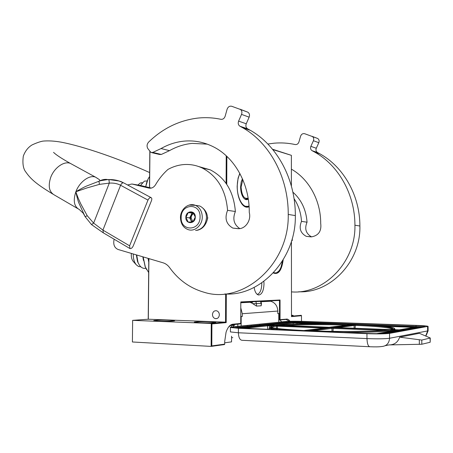 <?xml version="1.0" encoding="UTF-8"?>
<svg xmlns="http://www.w3.org/2000/svg" width="453" height="453" viewBox="0 0 453 453"><rect width="100%" height="100%" fill="white"/><g stroke="black" fill="none" stroke-linecap="round" stroke-linejoin="round"><path stroke-width="0.68" d="M249.105 206.698C246.721 207.848 244.388 207.044 242.106 204.28C238.935 199.954 237.281 193.929 237.151 186.217L238.108 178.029L239.813 173.397M291.392 186.087L291.375 155.339L272.825 149.592M226.862 156.364L226.749 184.337M226.307 293.997L226.194 322.621L211.919 323.929L211.806 345.899L224.694 344.133L224.705 341.415L226.064 332.259C227.729 327.321 229.954 324.637 232.746 324.212L240.741 323.442L240.809 301.925L280.05 300.005L280.05 319.648L287.304 319.071L288.844 319.892L289.999 321.279M301.483 321.324L301.477 315.718L291.483 316.636L291.432 241.421M291.721 240.469L292.293 240.526L291.698 240.537M292.293 238.465L292.293 240.526M263.867 281.375L264.003 283.929C263.68 290.713 261.947 294.405 258.799 295.005C256.5 294.648 254.943 292.117 254.116 287.417M283.187 259.852C281.658 270.634 278.363 274.999 273.289 272.949M272.525 149.23L291.375 155.339M226.223 155.77L226.109 183.414M225.662 293.986L225.549 322.151L226.194 322.621M211.806 345.899L211.138 346.403L211.251 323.442L132.633 320.356L148.324 319.223L225.549 322.151L211.251 323.442L211.919 323.929M132.401 341.981L132.633 320.356L132.401 341.981L211.138 346.403L224.512 344.557L224.694 344.133M228.589 327.032L231.443 324.863L240.56 323.867L240.741 323.442M240.803 302.355L279.49 300.43L280.05 300.005M279.49 300.43L279.49 320.073L280.05 319.648M278.748 320.05L286.126 319.427L289.314 321.296M291.483 316.177L301.273 315.294L301.477 315.718M261.772 282.87L261.794 283.912C261.602 289.45 260.249 292.893 257.74 294.24L257.202 294.365M282.74 260.588C281.823 267.457 279.79 271.658 276.641 273.199L273.369 272.865M249.076 206.268L248.629 206.506C246.415 207.48 244.241 206.738 242.106 204.28L242.106 204.28M149.586 187.638L149.937 151.579M149.479 187.616L149.83 151.427M148.216 319.229L148.799 258.572M148.324 319.223L148.907 258.606M219.36 314.801C219.235 312.683 218.295 311.336 216.534 310.752C214.139 310.548 212.78 311.823 212.463 314.575C212.587 316.715 213.544 318.068 215.328 318.635C217.7 318.816 219.042 317.542 219.36 314.801M210.526 321.777C203.323 321.477 192.836 321.806 194.433 322.293L199.428 322.74C206.715 323.051 217.31 322.706 215.651 322.225L210.526 321.777M169.954 320.231C163.035 319.943 152.299 320.277 153.873 320.741L158.295 321.132C165.3 321.432 176.132 321.086 174.49 320.628L169.954 320.231M231.568 336.188L231.545 341.879L224.699 342.802M231.602 326.981L231.608 324.807M282.038 322.746L281.664 321.992M281.59 321.862L280.158 320.011M291.483 315.69L293.199 315.407L291.483 315.192M249.456 302.049L251.885 303.108L252.808 301.76M251.885 303.108L256.483 306.086L256.489 303.629L252.661 303.646M278.748 322.157L284.784 321.539C289.105 321.2 295.22 321.143 303.125 321.375L417.02 325.401C423.272 325.639 426.958 325.95 428.068 326.341L389.54 333.38C385.073 333.94 377.542 334.037 366.947 333.674L238.408 328.278L230.43 327.496L230.413 331.63M277.825 313.493L278.748 313.521L278.748 322.242L232.27 326.902C230.583 327.077 229.965 327.276 230.43 327.496M241.149 326.092L241.177 316.573L242.276 316.488L240.764 316.437M278.748 313.521L277.825 313.595L277.825 311.058C277.491 305.934 275.118 302.661 270.713 301.234L269.031 301.013M277.825 311.058L242.281 313.731L242.276 316.488M237.808 324.133L237.802 326.341M237.802 326.494L237.797 327.366M233.822 327.751L233.697 327.066M233.646 326.766L233.414 325.475L231.608 325.401M231.562 337.61L232.802 337.678M241.177 316.573L240.764 316.562M399.642 337.157L419.359 333.3L430.271 338.006L421.783 340.067L399.642 337.157C397.927 342.315 394.348 344.903 388.906 344.926L421.822 344.24L430.169 342.258L430.271 338.153M259.807 325.067L259.654 324.252M242.281 313.731L240.786 307.864M260.492 301.375L261.183 303.374L261.183 305.803L261.483 303.346M261.183 305.803L256.483 306.086M234.36 324.467L234.524 325.362L231.608 325.248M251.228 325.118L251.228 325.962M233.414 325.475L234.524 325.362M247.332 326.37L247.179 325.531M376.647 333.651L397.417 330.152L390.412 329.875C379.427 331.624 338.408 332.111 306.958 330.781L307.162 330.922M304.359 330.73L304.693 330.69C272.395 328.986 262.327 327.213 274.495 325.367L274.303 325.39M354.58 324.518L354.461 324.512C382.377 325.514 401.579 327.796 392.156 329.586L399.172 329.852L416.732 326.862L354.654 324.518M352.876 324.376L292.559 322.355L269.252 324.829L276.732 325.124C291.013 323.708 324.41 323.436 352.411 324.439L353.17 324.337M195.6 230.486C202.146 229.535 205.775 225.192 206.494 217.457C206.279 211.879 204.003 208.052 199.677 205.973L195.379 205.322M200.062 216.862C200.532 202.423 180.741 203.471 181.16 217.616C180.526 231.817 200.362 231.29 200.062 216.862M195.288 217.055C195.543 209.864 185.639 210.322 185.838 217.429C185.543 224.558 195.453 224.235 195.288 217.055M195.271 217.061L192.95 212.372L188.272 212.576L185.917 217.429L188.21 222.106L192.887 221.936L195.271 217.061M185.917 217.429L189.705 217.899L191.738 222.027M188.272 212.576L192.049 213.08L189.705 217.899M193.437 213.018L192.049 213.08M193.51 213.125L190.877 215.492L190.322 217.87L190.843 220.215L192.446 221.976M192.944 221.868L191.138 217.972C191.24 215.883 192.112 214.377 193.742 213.465M202.865 208.108C205.719 210.639 207.281 213.81 207.548 217.616C207.106 221.993 205.107 225.526 201.562 228.21M207.791 217.65C206.24 224.948 202.655 229.173 197.032 230.334M273.663 272.553C276.613 273.759 279.071 271.942 281.03 267.089L282.491 260.99M273.402 272.836L276.37 273.012L278.923 270.939M131.393 253.42L131.274 255.011C131.296 257.74 131.965 259.892 133.284 261.472L136.381 264.903C134.343 262.457 133.307 259.105 133.267 254.852L133.295 253.986M136.381 264.903L138.499 266.489L140.792 266.789M136.353 254.886L137.497 261.534L138.607 263.754M136.71 254.994L138.018 262.412C139.988 267.015 142.599 268.957 145.843 268.233M142.848 256.811L143.442 260.401M143.057 256.874L145.164 266.704L146.568 269.575M143.159 256.902L145.311 266.953L148.663 272.553M148.765 262.213L148.057 258.352M243.578 197.887C244.835 199.292 246.115 199.699 247.423 199.116L248.21 198.59M242.446 178.799L241.2 181.925L240.588 186.998C240.673 191.687 241.687 195.339 243.629 197.95C245.175 199.762 246.726 200.13 248.284 199.06M239.971 173.692C238.221 176.947 237.315 181.155 237.253 186.313C237.021 198.793 243.725 209.535 249.042 205.815M244.394 206.262L248.346 206.37L249.054 205.968M242.802 179.62L241.098 187.1C241.828 195.753 244.167 199.399 248.119 198.04M140.487 185.475L144.337 181.155L147.231 180.917M137.888 185.028L140.3 182.989L142.259 182.684M145.696 186.71L147.95 179.326M145.781 186.727C146.421 182.553 147.695 179.167 149.586 176.574M292.865 192.14C301.415 199.756 306.137 209.779 307.043 222.202L301.494 221.375C300.985 212.904 298.504 205.334 294.054 198.652M267.853 144.031L274.059 143.193C281.115 142.565 288.148 143.012 295.146 144.541C296.925 144.745 298.176 143.912 298.901 142.038L300.605 136.166C301.387 134.184 302.723 133.358 304.603 133.686L317.712 138.493C319.099 139.507 319.467 140.906 318.81 142.695L316.29 148.239C315.628 150.062 316.018 151.483 317.462 152.497L319.926 153.827C343.538 166.863 359.925 195.47 359.897 226.007C360.843 261.913 330.169 293.487 298.748 291.766M317.462 152.497L312.049 150.662L314.541 152.01C338.402 165.198 354.965 194.212 354.925 225.209C355.916 262.349 323.685 294.682 291.466 291.879M312.049 150.662C310.594 149.637 310.197 148.199 310.866 146.347L316.29 148.239M318.81 142.695L313.419 140.719L310.866 146.347M313.419 140.719C314.082 138.901 313.714 137.486 312.31 136.455M291.381 169.15C308.895 179.031 320.82 200.52 320.701 223.335C321.67 231.041 318.595 235.554 311.477 236.874L306.251 236.341C300.339 233.057 298.754 228.069 301.494 221.375M311.941 136.274L317.712 138.493M311.534 236.874C305.854 233.561 304.354 228.669 307.043 222.202M198.703 166.551L210.249 169.83C225.334 177.718 233.714 191.613 235.384 211.506L227.565 210.339C225.883 190.107 217.423 175.991 202.18 167.989C196.262 165.226 190.124 164.088 183.754 164.575C178.239 165.039 172.978 166.659 167.955 169.439C163.097 173.782 158.952 178.884 155.532 184.745C153.794 187.451 151.591 188.567 148.918 188.091L149.598 188.205M238.284 228.703L232.842 228.091L238.742 228.691C245.696 228.742 251.432 219.999 249.269 212.502C249.586 183.975 234.75 157.559 213.674 146.948C204.144 142.106 194.229 140.175 183.924 141.149C175.9 141.965 168.273 144.433 161.041 148.556L169.507 150.645C176.67 146.602 184.224 144.184 192.163 143.391L207.298 144.139M161.041 148.556L152.797 152.429L150.934 152.457L147.854 148.618C146.608 146.353 146.857 144.179 148.612 142.095C162.633 128.505 178.85 120.526 197.253 118.148C205.152 117.259 213.035 117.638 220.9 119.303C222.904 119.507 224.314 118.493 225.141 116.257L227.1 109.264C227.989 106.897 229.495 105.889 231.619 106.234L247.916 112.214C249.478 113.386 249.886 115.034 249.133 117.168L246.256 123.782C245.498 125.957 245.928 127.627 247.553 128.799L250.328 130.328C276.93 145.294 295.532 179.128 295.333 215.583C296.245 258.844 260.384 296.664 224.818 293.957M247.553 128.799L239.92 126.211L242.723 127.763C269.631 142.927 288.453 177.333 288.233 214.439C289.467 264.648 242.717 304.88 203.997 292.225C190 288.187 178.544 279.994 169.626 267.649C167.865 265.226 165.69 263.612 163.114 262.814L118.097 249.484C114.705 248.006 113.307 245.039 113.884 240.583L114.167 239.241M239.92 126.211C238.278 125.022 237.842 123.324 238.612 121.115L246.256 123.782M249.133 117.168L241.528 114.383L238.612 121.115M241.528 114.383C242.287 112.208 241.879 110.532 240.3 109.343M232.842 228.091C226.189 224.229 224.433 218.312 227.565 210.339M151.381 188.069L140.662 185.504L131.902 184.009L148.918 188.091M131.902 184.009L127.565 184.971M239.88 109.133L247.916 112.214M169.507 150.645L161.347 154.445L159.496 154.473L151.755 152.655M239.796 228.601C233.85 224.541 232.378 218.844 235.384 211.506M117.225 180.475L121.07 181.608L123.488 182.825L119.06 180.99C115.996 179.983 112.644 179.507 109.003 179.564L107.35 179.648C104.15 179.932 101.336 180.464 98.913 181.245L86.563 186.053C84.179 186.976 76.421 191.296 75.855 191.772C75.759 191.947 77.791 200.486 78.777 202.797L85.136 216.693L91.489 224.563L93.629 223.103L102.91 230.107L103.358 232.859L129.739 248.431M147.978 200.101L129.598 245.803L129.971 248.567C131.189 248.759 132.259 247.91 133.193 246.019L151.495 200.617C152.044 199.043 151.891 198.04 151.036 197.61C149.869 197.463 148.85 198.295 147.978 200.101L120.594 185.266C117.395 183.561 113.624 182.842 109.292 183.12L99.445 184.36L86.925 187.938L75.855 191.772C78.171 198.374 78.528 198.89 80.764 203.861L87.231 215.719L93.629 223.103L109.292 183.12L109.003 179.564L107.35 179.648M232.746 324.212L232.332 324.665M286.5 319.025L286.126 319.427M250.209 302.406L252.225 302.445M255.792 301.607L256.489 303.629L261.483 303.323L260.741 301.364M285.781 321.573L300.481 321.443L416.148 325.543C423.085 325.832 425.894 326.166 424.569 326.556L386.177 333.238C382.598 333.685 376.585 333.765 368.153 333.47L238.267 328.04C231.925 327.717 230.288 327.355 233.357 326.947L285.781 321.573L286.409 322.287L300.192 322.162L423.119 326.811M428.068 326.539L428.113 330.577L427.626 330.933L427.581 326.664M300.481 321.443L300.192 322.315M416.148 325.543L415.939 326.324M424.569 326.556L424.268 326.607M233.357 326.947L234.037 327.757L286.409 322.287L286.409 322.774M366.947 333.674L366.975 338.589C367.196 343.884 368.215 346.607 370.022 346.755C375.265 346.975 379.008 346.907 381.256 346.562C386.324 346.29 389.099 343.527 389.574 338.261C385.112 338.872 377.575 338.98 366.975 338.589L238.391 332.774L238.408 328.278M369.506 346.732L242.191 340.299C239.88 340.124 238.618 337.615 238.391 332.774L230.413 331.93M425.712 335.984L427.626 330.933L389.574 338.261L389.54 333.38M388.906 344.926L385.231 345.713M419.314 339.931L419.353 344.416M430.124 338.21L430.169 342.258M421.783 340.067L421.822 344.24M238.091 328.034L290.803 322.31L298.182 322.242L414.404 326.432L418.578 326.947L379.688 333.623M419.291 327.474L418.578 326.947M306.958 330.781L306.205 330.883M240.532 328.136L266.93 325.078L274.495 325.367M303.935 330.786L304.693 330.69M355.214 324.41L354.461 324.512M308.323 330.605L331.234 327.576L388.799 329.818C378.119 331.477 339.62 331.975 309.235 330.758L331.364 327.593L331.958 328.38L383.634 330.362M388.561 329.546L334.144 327.44L355.362 324.637C381.822 325.633 399.574 327.813 390.645 329.518L388.561 329.546M351.352 324.575L329.127 327.247L278.125 325.169C291.823 323.821 323.459 323.538 350.446 324.456L351.143 324.603M277.797 325.401L329.076 327.496L303.816 330.531C273.595 328.884 264.252 327.179 275.781 325.424L277.797 325.401L277.468 326.183L324.841 328.051M393.81 330.764L391.188 330.713L390.412 329.875M391.188 331.211L391.188 330.713C382.457 331.879 366.562 332.457 343.504 332.44M392.213 331.035L392.462 329.852M396.149 330.367L396.352 330.005M397.111 330.203L397.417 330.152M244.773 328.312L267.593 325.843L271.041 325.934M266.93 325.078L267.593 325.843L267.587 329.269M268.918 325.061L268.584 325.837M273.799 325.248L267.032 325.09L240.549 327.904M304.569 330.696L279.965 329.088C274.643 328.533 268.453 327.519 269.054 328.091C270.209 328.623 273.046 329.155 277.559 329.682M414.127 326.539L413.968 327.332M382.134 326.166L413.912 327.343M416.732 326.862L416.443 326.913M392.156 329.586L394.874 328.906L395.016 329.795M392.774 328.261L390.916 327.904M318.493 323.833L293.187 323.074L292.559 322.355M293.187 324.189L293.187 323.074L274.269 325.124M296.885 324.076L297.174 322.315M313.227 330.9L331.958 328.38L331.97 331.341M331.234 327.576L333.238 327.564L332.989 331.358M333.266 327.559L387.762 329.682L387.598 329.977M387.791 329.671L388.448 329.869M337.881 327.581L355.078 325.396C375.424 326.234 387.632 327.389 391.698 328.855L392.105 329.15M353.408 324.648L354.099 325.401L354.116 328.21M355.362 324.637L355.09 328.249M391.551 329.835L390.877 330.056M278.125 325.169L278.216 325.18C291.845 323.821 323.476 323.544 350.424 324.461L350.277 324.716M284.235 325.509C298.884 324.563 324.427 324.416 347.208 325.118M350.446 324.456L351.058 324.614M271.596 327.417C271.959 326.97 273.578 326.562 276.46 326.194L277.468 326.183L277.468 328.567M275.781 325.424L276.46 326.194L276.46 328.431M273.816 326.086L273.816 326.613M331.97 331.449L331.975 331.958M332.989 331.466L332.989 332.004M354.116 328.363L354.116 329.201M277.468 328.776L277.468 329.252M276.46 328.651L276.46 329.099M199.677 205.973L195.419 205.339C188.306 202.372 180.311 209.377 180.458 217.689C180.792 223.754 183.267 227.689 187.876 229.501C194.473 232.247 202.451 225.362 202.27 216.919C202.055 211.291 199.773 207.429 195.419 205.339L189.139 205.073M245.441 199.241L246.013 199.246M244.852 198.975L247.14 198.986L248.17 198.329M354.925 225.209L359.897 226.007M312.145 150.713L317.553 152.542M288.233 214.439L295.333 215.583M240.022 126.268L247.655 128.856M161.347 154.445L152.797 152.429M72.231 164.422L70.311 163.374C64.128 160.753 54.145 167.791 50.685 177.457C47.905 186.245 49.184 192.123 54.519 195.079L77.656 208.556M87.231 215.719L85.136 216.693L83.267 213.255L79.281 209.501C74.082 206.625 72.939 200.713 75.855 191.772C79.456 181.919 89.434 174.603 95.47 177.123L97.961 178.675M99.445 184.36L98.913 181.245L99.773 180.815C103.267 179.218 106.37 178.941 109.094 179.983M129.598 245.803L102.91 230.107L120.594 185.266C121.364 183.618 122.327 182.808 123.488 182.825L121.076 181.613M123.963 183.035L151.036 197.61M257.531 294.597L258.799 295.005M257.027 294.229L257.74 294.24M215.328 318.635L217.106 318.493M232.287 327.536L233.459 326.964L285.877 321.585L300.452 321.449L416.131 325.554C424.903 325.928 424.251 326.268 424.235 326.279L424.223 326.619M426.267 335.305L428.108 330.798M240.803 302.751L249.897 302.287M261.024 301.726L270.713 301.234M380.073 333.618L418.742 326.97L419.563 327.428M397.004 330.22L390.56 329.897C379.472 331.624 338.516 332.123 307.004 330.798M306.409 330.894L307.032 330.809M273.765 325.254L274.224 325.401M416.307 326.936L414.104 326.545L355.254 324.422M269.348 324.846L292.649 322.366L297.145 322.321L353.08 324.342M391.698 328.855L391.301 328.232C390.124 327.842 393.487 328.232 386.437 326.862C379.354 325.922 368.985 325.18 355.333 324.642L333.419 327.321M328.765 327.536L275.888 325.441C268.957 326.387 271.743 327.4 271.557 327.406M269.054 328.091L269.054 329.331M137.497 261.534L138.018 262.412M246.681 199.156L247.423 199.116M144.337 181.155L147.219 180.951M140.3 182.989L142.095 182.865M319.926 153.827L314.541 152.01M311.069 236.885L306.251 236.341M210.249 169.83L202.18 167.989M250.328 130.328L242.723 127.763M52.848 194.105C38.443 185.237 31.54 180.232 26.07 172.344C23.228 168.992 22.31 163.578 23.318 156.109C25.204 151.002 28.143 147.265 32.129 144.898C36.342 142.944 39.921 141.681 42.871 141.115C48.182 140.611 54.23 140.951 61.025 142.14C83.318 146.313 119.592 158.952 149.626 172.57M107.446 179.643L99.773 180.815L99.586 179.773L95.47 177.123L70.311 163.374C61.421 158.38 55.832 154.705 53.55 152.35L54.315 153.08M121.07 181.608L119.071 180.99M119.06 180.99L109.003 179.564M103.12 232.717L91.489 224.563"/></g></svg>
